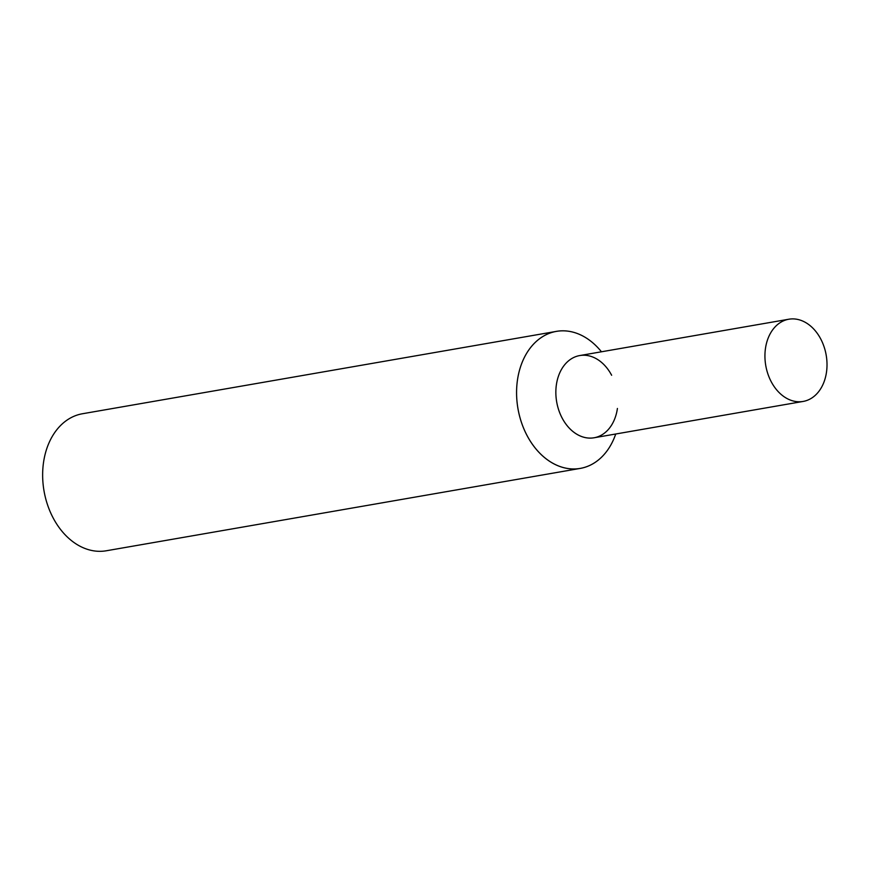 <?xml version="1.0" encoding="UTF-8"?>
<svg xmlns="http://www.w3.org/2000/svg" width="870" height="870" viewBox="0 0 870 870"><rect width="100%" height="100%" fill="white"/><g stroke="black" fill="none" stroke-linecap="round" stroke-linejoin="round"><path stroke-width="1.3" d="M580.214 468.408L106.281 550.775A69.546 51.102 -99.9 0 1 43.5 462.622A69.546 51.102 -99.9 0 1 82.465 413.75L556.398 331.383A69.546 51.102 80.1 0 0 517.433 380.255A69.546 51.102 80.1 0 0 580.214 468.408A69.546 51.102 80.1 0 0 615.732 434.01A69.546 51.102 80.1 0 1 553.146 463.449A69.546 51.102 80.1 0 1 517.433 380.255A69.546 51.102 80.1 0 1 601.442 351.784A69.546 51.102 80.1 0 0 556.398 331.383M617.417 408.454A41.727 30.667 -99.9 0 1 581.236 436.403A41.727 30.667 -99.9 0 1 556.365 384.888A41.727 30.667 -99.9 0 1 579.746 355.558A41.727 30.667 -99.9 0 1 611.643 375.274M803.119 401.44L594.036 437.773A41.727 30.667 -99.9 0 1 556.365 384.888A41.727 30.667 -99.9 0 1 579.746 355.558L788.829 319.225A41.727 30.667 -99.9 0 1 826.5 372.11A41.727 30.667 -99.9 0 1 803.119 401.44A41.727 30.667 -99.9 0 1 765.448 348.544A41.727 30.667 -99.9 0 1 788.829 319.225"/></g></svg>
